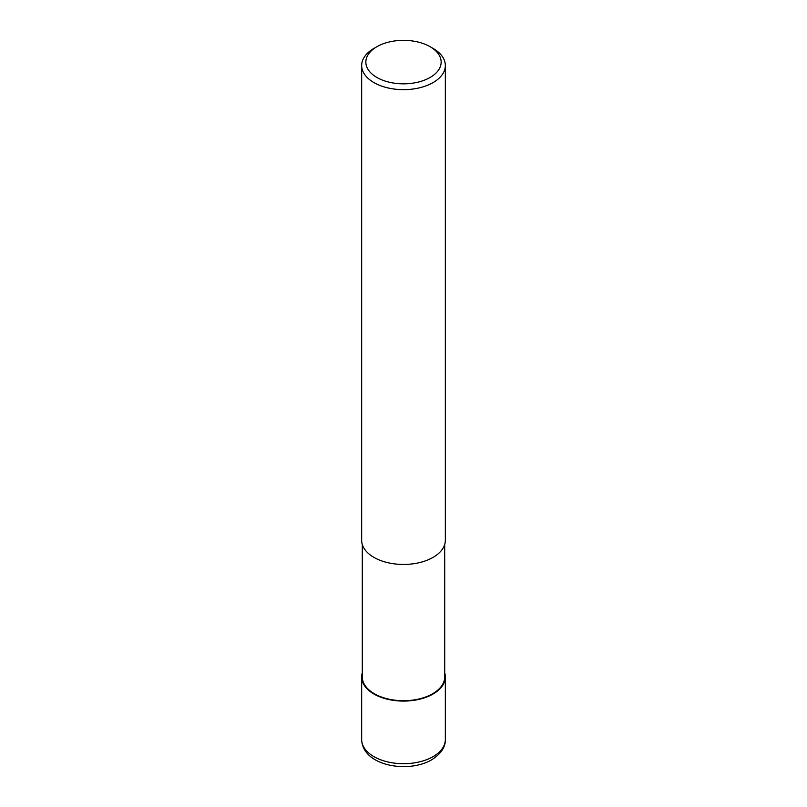 <?xml version="1.0" encoding="UTF-8"?>
<svg xmlns="http://www.w3.org/2000/svg" width="807" height="807" viewBox="0 0 807 807"><rect width="100%" height="100%" fill="white"/><g stroke="black" fill="none" stroke-linecap="round" stroke-linejoin="round"><path stroke-width="1.21" d="M444.707 544.463L444.707 676.932A41.207 23.786 180 0 1 432.633 693.748A41.207 23.786 180 0 1 387.733 698.902A41.207 23.786 180 0 1 362.293 676.932L362.293 544.463M430.121 46.715L433.087 48.42A41.833 24.149 180 0 1 445.333 65.508A41.833 24.149 180 0 1 433.077 82.586A41.833 24.149 180 0 1 387.491 87.822A41.833 24.149 180 0 1 361.667 65.508A41.833 24.149 180 0 1 373.913 48.42A41.833 24.149 180 0 1 373.923 48.42L376.879 46.715A37.647 21.739 180 0 1 430.121 46.715A37.647 21.739 180 0 1 430.121 77.462A37.647 21.739 180 0 1 376.879 77.462A37.647 21.739 180 0 1 376.879 46.715L373.913 48.42M445.333 65.508L445.333 540.297A41.833 24.149 180 0 1 433.077 557.375A41.833 24.149 180 0 1 387.491 562.61A41.833 24.149 180 0 1 361.667 540.297L361.667 65.508M444.707 672.766A41.833 24.149 180 0 1 445.333 676.932A41.833 24.149 180 0 1 433.077 694.01A41.833 24.149 180 0 1 387.491 699.245A41.833 24.149 180 0 1 361.667 676.932A41.833 24.149 180 0 1 362.293 672.766M445.333 676.932L445.333 739.555A41.833 24.149 180 0 1 433.077 756.633A41.833 24.149 180 0 1 387.491 761.869A41.833 24.149 180 0 1 361.667 739.555L361.667 676.932M445.333 739.555C445.545 747.09 440.975 753.849 431.634 759.821C408.11 773.721 362.404 765.924 361.667 739.555"/></g></svg>
